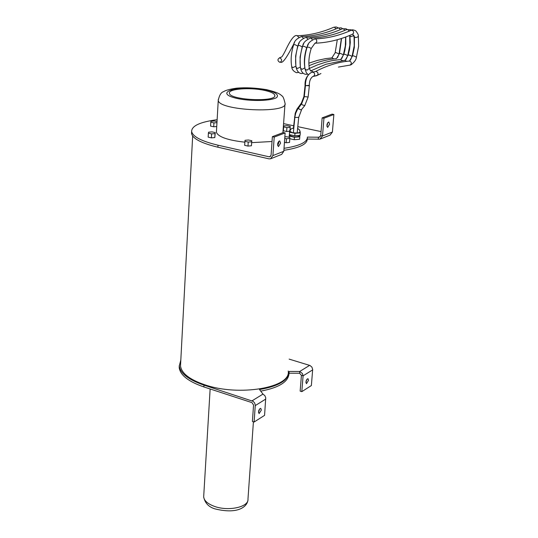 <?xml version="1.0" encoding="UTF-8"?>
<svg xmlns="http://www.w3.org/2000/svg" width="538" height="538" viewBox="0 0 538 538"><rect width="100%" height="100%" fill="white"/><g stroke="black" fill="none" stroke-linecap="round" stroke-linejoin="round"><path stroke-width="0.81" d="M288.213 371.005C291.468 387.663 239 396.782 204.662 384.737C189.537 379.532 181.488 373.251 180.506 365.894L180.627 363.58M297.622 128.407L299.491 129.853L300.09 131.897C299.323 133.047 296.72 133.29 292.295 132.63L289.747 131.218M289.901 130.566L289.605 132.193L294.979 133.323L300.278 132.839L300.036 131.205M300.278 132.839L300.09 135.307L294.79 135.791L289.424 134.661L289.565 130.593M294.79 135.791L294.979 133.323M289.424 134.661L289.605 132.193M299.626 135.347L299.585 135.919C296.512 137.432 293.197 137.257 289.646 135.394L289.659 135.246M299.78 136.813L299.592 139.275L294.232 139.712L294.414 137.244L299.78 136.813L299.888 135.327M294.232 139.712L289.8 138.717M289.108 137.277L289.195 136.08L294.414 137.244M289.424 134.487L289.195 136.08M289.511 131.238L286.619 131.487L286.902 127.6L290.19 127.324L290.224 126.363L286.983 125.67L283.701 125.939L283.654 126.907L286.902 127.6M289.969 130.378L290.19 127.324M286.619 131.487L283.371 130.788L283.654 126.907M283.371 130.788L283.701 125.939M251.811 140.727L251.428 145.778L247.978 146.08L244.669 145.334L244.924 141.326L248.24 142.066L251.69 141.763L251.811 140.727L248.502 139.994L245.059 140.29L244.924 141.326M251.428 145.778L251.69 141.763M247.978 146.08L248.24 142.066M216.74 126.531L213.707 126.78L210.566 126.087L210.782 122.22L213.929 122.906L216.962 122.657M213.707 126.78L213.929 122.906M217.022 121.581L214.332 120.996L210.99 121.265L210.782 122.22M212.033 131.884L208.609 132.173L208.388 133.168L211.609 133.888L215.045 133.606L215.247 132.604L212.033 131.884M215.045 133.606L214.817 137.567L215.247 132.604M214.817 137.567L211.387 137.856L211.609 133.888M211.387 137.856L208.166 137.129L208.388 133.168M286.155 142.725L286.451 138.75L289.821 138.454L289.531 142.429L286.155 142.725L284.454 142.348M284.743 138.374L286.451 138.75M289.821 138.454L289.854 137.439L286.532 136.713L284.851 136.86M272.033 141.501L251.683 142.644M244.871 142.193C227.742 140.223 218.253 136.921 216.404 132.294L216.458 131.346M263.936 90.27C270.614 91.675 274.245 93.35 274.817 95.3C277.198 102.388 229.356 100.189 229.423 93.215C228.092 88.945 249.511 87.169 263.936 90.27M321.051 131.602L297.796 126.652M293.64 125.771L283.58 123.626M217.137 119.698C200.109 121.938 191.609 125.879 191.636 131.521C192.833 136.713 201.622 141.272 218.018 145.199L269.108 156.8L270.749 156.154M284.017 148.32C299.592 145.946 307.386 142.207 307.4 137.103L319.296 137.237L320.729 135.583L322.154 117.876L332.094 114.123L333.863 114.486L332.41 132.045L330.063 135.132L320.507 138.932M261.36 410.05L259.108 413.601C258.106 411.422 258.644 409.66 260.735 408.322L261.36 410.05M258.482 412.498L259.652 408.86M308.53 380.339L306.478 383.695C305.55 381.65 306.048 379.962 307.958 378.638L308.53 380.339M305.893 382.531L306.882 379.277M289.061 373.204L299.558 373.244L299.7 371.482L302.396 373.493L303.089 375.833L301.811 391.644L311.368 385.558L312.679 369.471L311.899 367.098L310.002 365.497L289.135 359.115M299.558 373.244L301.421 375.316L300.143 391.119L301.811 391.644M301.421 375.316L303.089 375.833L312.665 369.875M179.282 365.571L179.208 367.636C180.21 375.168 188.434 381.597 203.875 386.936L251.972 402.632L253.559 405.027L252.403 421.449L254.111 422.021L264.575 415.356L265.732 397.75L264.884 395.672L262.974 394.098L259.511 389.532C278.785 386.203 288.677 380.171 289.195 371.442L299.7 371.482L309.639 365.363M180.815 360.036L179.302 365.874C180.304 373.385 188.535 379.801 203.983 385.134L253.216 401.375L254.682 403.056L255.281 405.168L254.111 422.021M260.728 391.133C279.141 387.69 288.59 381.718 289.061 373.224M280.574 143.128L278.462 146.571C277.09 144.366 277.5 142.456 279.686 140.842L280.574 143.128M277.682 145.637L278.751 142.725L278.644 141.373M329.606 124.177L327.669 127.439C326.431 125.361 326.815 123.538 328.805 121.958L329.606 124.177M326.929 126.43L327.776 122.597M283.876 150.324C299.437 147.943 307.232 144.184 307.252 139.06L319.902 139.174L322.504 135.959L323.937 118.246L333.863 114.486M320.729 135.583L322.504 135.959L332.41 132.045M318.294 139.255L318.449 137.298L320.278 136.571M322.154 117.876L323.937 118.246M191.622 131.844L191.535 133.478C192.725 138.69 201.515 143.269 217.897 147.21L268.966 158.844L270.513 158.818L272.901 155.583L274.212 137.069L285.14 132.933L283.802 151.272L281.697 154.372L271.112 158.582M285.14 132.933L283.318 132.536L272.376 136.665L271.078 155.173L269.881 156.787L269.108 156.8M272.376 136.665L274.212 137.069M307.252 139.06L307.306 138.347M313.318 76.322L313.614 76.255C315.214 74.405 314.925 73 312.746 72.052L311.065 72.596C307.332 74.916 305.456 79.274 305.436 85.656L305.059 85.569C304.71 79.974 306.714 75.643 311.065 72.596L315.893 71.433L317.702 72.374L318.079 73.928L317.427 75.28L313.513 76.288M309.35 85.784L308.133 96.974L303.889 96.571M309.337 85.36L309.357 85.744L305.1 85.609M279.962 57.956L279.39 57.949C277.42 59.355 277.494 60.774 279.612 62.226L280.19 62.226C282.161 60.821 282.087 59.395 279.962 57.956M253.411 421.785L247.978 498.988C249.141 507.2 227.735 511.739 213.721 506.103C207.412 503.615 204.063 500.535 203.673 496.856L203.741 495.7M293.802 128.084L293.741 128.69M218.32 99.362L218.26 100.263C218.058 110.7 288.617 113.948 285.046 103.336C283.909 98.34 282.793 95.831 281.704 95.804C280.197 93.74 275.126 91.689 266.478 89.651C255.584 87.849 245.536 87.364 236.33 88.198C229.491 89.247 225.287 90.391 223.721 91.621C221.226 92.18 219.403 95.065 218.26 100.263L216.404 132.294M265.523 89.738C275.496 92.112 279.209 94.722 276.653 97.56C271.118 100.882 252.396 101.474 238.341 98.736C210.506 92.939 238.462 84.157 265.523 89.738M255.274 405.585L265.759 399.061M252.1 400.797L262.974 394.098M203.983 385.134L203.875 386.936M272.901 155.583L283.802 151.272M217.897 147.21L218.018 145.199M316.889 75.602L312.719 76.564C310.433 78.286 309.303 81.211 309.337 85.34L305.436 85.656L304.252 96.941L301.556 103.962L297.541 109.342L295.745 113.148L294.932 116.685L293.344 132.812M301.556 109.806L298.704 117.405L294.844 117.418L294.488 117.042M304.797 105.562L301.193 109.974L298.94 108.979L298.267 107.176M308.126 97.035L304.777 105.576L302.45 104.957L301.556 103.962L301.495 102.919M298.886 37.31L297.178 35.73C309.525 35.34 321.697 32.515 333.688 27.27L334.428 27.223L336.055 28.864M337.534 57.606L339.048 54.002L336.263 52.697L335.161 52.771L331.859 57.882M333.708 58.911L332.296 57.875L325.651 58.622L317.366 60.417L308.859 63.188M291.71 66.692L292.928 67.593L295.934 66.174M296.344 72.643C293.398 71.258 291.865 69.321 291.737 66.82L291.737 66.826C290.533 59.9 291.186 52.522 293.687 44.674L294.985 44.674L297.736 46.06L295.618 56.087L295.839 65.421M293.667 44.735L293.687 44.674C294.071 41.224 296.714 38.501 301.63 36.517L303.338 38.111M301.414 36.523L301.63 36.517C313.936 36.113 326.075 33.282 338.039 28.023L338.967 28.016L340.426 29.624M337.777 28.131L341.058 27.808L342.693 28.662M341.825 58.454L343.372 54.789L340.641 53.491L339.458 53.605M341.583 38.433L339.478 53.551L336.438 58.662C327.689 59.281 318.53 61.648 308.973 65.75M296.156 67.532L297.581 68.46L300.392 66.988M301.226 73.538C298.751 73.101 297.07 71.144 296.182 67.66L296.182 67.667C294.992 60.733 295.651 53.343 298.153 45.488L299.659 45.528L302.208 46.873L300.076 57.028L300.318 66.436M298.133 45.542L298.153 45.488C298.536 42.031 301.179 39.301 306.088 37.31L307.81 38.911M306.088 37.31C318.368 36.893 330.473 34.049 342.41 28.77L343.526 28.83L344.804 30.384M346.136 59.294L347.709 55.575L344.979 54.271L343.789 54.392M342.397 60.518L340.52 59.476M300.614 68.373L302.262 69.315L304.864 67.795M306.135 74.385C303.311 74.109 301.482 72.146 300.641 68.508L300.641 68.508C299.464 61.567 300.13 54.17 302.632 46.302L304.36 46.396L306.7 47.687C304.474 54.795 303.842 61.386 304.817 67.458M310.345 38.111L311.347 38.332L312.296 39.718M302.632 46.302C303.015 42.838 305.658 40.108 310.567 38.104L310.567 38.104C322.807 37.68 334.885 34.822 346.788 29.523L348.093 29.671L349.196 31.143M346.526 29.644L350.87 29.765L351.455 30.175M353.943 35.454L350.958 36.705L349.868 35.871M350.46 60.142L352.06 56.362L349.33 55.064L348.133 55.185M346.761 61.325L344.878 60.276M313.23 71.957L311.011 70.74L310.46 70.982M305.086 69.22L306.963 70.162L309.323 68.4C308.335 62.307 308.96 55.676 311.206 48.501L309.081 47.27L307.131 47.115C307.528 43.645 310.17 40.908 315.066 38.897L316.008 39.24C317.339 41.177 316.976 42.502 314.925 43.222L311.226 48.447M308.335 74.748L306.445 72.953L305.113 69.355C303.95 62.408 304.622 54.997 307.131 47.115L307.111 47.176M314.838 38.904L315.066 38.897C327.265 38.467 339.31 35.595 351.186 30.283L352.672 30.531L353.493 31.554L353.56 33.168L352.558 34.197C340.312 39.698 327.837 42.697 315.14 43.215M350.917 30.397L351.186 30.283C351.832 29.543 353.325 29.711 355.679 30.794M355.786 30.874C357.696 33.369 358.543 35.031 358.328 35.858L357.952 36.779L356.593 37.425L355.342 37.472L354.246 36.631M351.065 64.816C354.381 62.24 356.169 59.684 356.425 57.156L353.695 55.851L352.491 55.972M338.409 67.075L350.07 65.098C351.899 63.41 351.711 62.058 349.498 61.056L349.243 61.076M192.665 136.006L180.506 365.894M210.136 388.981L203.673 496.856C204.844 502.862 208.529 506.85 214.729 508.82C239.733 515.054 247.46 505.404 247.883 500.239M289.74 131.346L290.897 129.026L293.425 127.95M289.646 135.394L289.7 134.715M282.921 132.684L284.979 104.251M274.777 95.905L274.817 95.3M179.208 367.636L179.302 365.874M191.535 133.478L191.636 131.521M298.698 117.472L297.171 132.987M305.059 85.69L303.883 96.632L301.414 103.034L296.963 109.14L295.207 113.31L293.378 128.474M279.39 57.949C281.939 56.013 280.695 59.812 285.389 50.72C290.688 39.348 294.616 34.351 297.178 35.73M294.542 42.549C292.49 45.999 283.748 64.762 280.48 62.152M338.335 27.909L336.156 26.947L333.688 27.27M337.292 39.731L335.161 52.771M341.388 38.494L339.068 53.948M298.529 72.422L296.626 72.677M297.749 46.006L299.276 42.805M345.631 37.028L345.342 45.817L343.392 54.735M302.975 73.269L301.603 73.538M302.228 46.813L303.795 43.544M347.071 29.422L345.968 28.749L342.41 28.77M345.766 36.974L345.806 44.217L344.818 50.619L343.809 54.338L340.776 59.456L331.657 60.72L325.423 62.24L317.467 64.91L309.337 68.454M349.74 35.414L349.835 45.273L347.73 55.515M307.427 74.116L306.606 74.331M306.721 47.626L308.335 44.284M349.888 35.999L349.767 35.4M349.888 35.992L350.299 42.421L349.545 49.53L348.153 55.125L345.194 60.209L325.934 64.278L310.641 70.902L309.343 68.548M354.065 35.831L354.212 45.851L352.081 56.308M352.827 34.076L354.441 37.942L354.347 47.438L352.511 55.918L349.498 61.056C339.794 61.783 329.586 64.708 318.879 69.832L315.571 71.493M358.355 35.985L358.624 46.268L356.445 57.095M350.467 65.037L349.787 65.172M317.252 75.414L320.937 73.545"/></g></svg>
